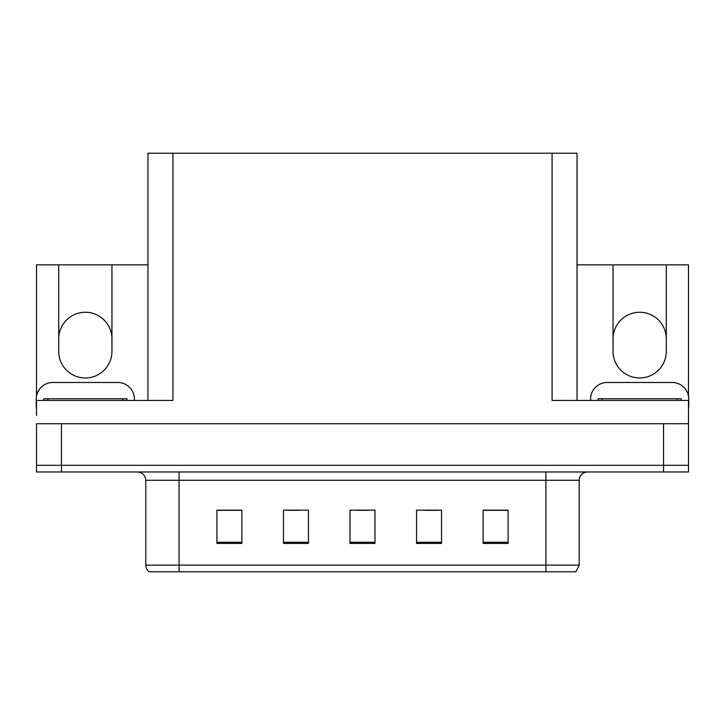 <?xml version="1.0" encoding="UTF-8"?>
<svg xmlns="http://www.w3.org/2000/svg" width="725" height="725" viewBox="0 0 725 725"><rect width="100%" height="100%" fill="white"/><g stroke="black" fill="none" stroke-linecap="round" stroke-linejoin="round"><path stroke-width="1.09" d="M577.037 264.843L613.051 264.843L613.051 351.353A26.617 26.617 0 0 0 639.668 377.97A26.617 26.617 0 0 0 666.293 351.353L666.293 264.843L688.496 264.843L688.496 396.231M36.504 396.231L36.504 264.843L58.707 264.843L58.707 351.353A26.617 26.617 0 0 0 85.332 377.97A26.617 26.617 0 0 0 111.949 351.353L111.949 264.843L147.963 264.843M666.293 338.874A26.617 26.617 0 0 0 639.668 312.257A26.617 26.617 0 0 0 613.051 338.874M58.707 338.874A26.617 26.617 0 0 1 85.332 312.257A26.617 26.617 0 0 1 111.949 338.874M147.963 400.436L147.963 153.211L552.078 153.211L552.078 400.436L688.496 400.436L688.496 423.726L36.504 423.726L36.504 465.314L61.453 465.314L36.504 465.314L36.504 471.975L61.453 471.975L61.453 465.314L663.547 465.314L61.453 465.314L61.453 423.726M36.504 415.407L36.504 400.436L172.922 400.436L172.922 153.211M61.453 471.975L688.496 471.975L688.496 465.314L663.547 465.314L688.496 465.314L688.496 415.407M552.078 153.211L577.037 153.211L577.037 400.436M58.707 264.843L111.949 264.843M666.293 264.843L613.051 264.843M579.193 565.138L575.868 571.789L545.925 571.789L545.925 565.138L579.193 565.138L579.193 480.285A8.319 8.319 0 0 1 587.513 471.975M545.925 571.789L149.132 571.789A8.319 8.319 0 0 1 145.807 565.138L145.807 480.285C145.308 475.237 142.535 472.464 137.487 471.975M508.071 543.424L508.071 510.155L483.122 510.155L483.122 543.424L508.071 543.424M441.525 543.424L441.525 510.155L416.567 510.155L416.567 543.424L441.525 543.424M241.878 543.424L241.878 510.155L216.929 510.155L216.929 543.424L241.878 543.424M308.433 543.424L308.433 510.155L283.475 510.155L283.475 543.424L308.433 543.424M374.979 543.424L374.979 510.155L350.021 510.155L350.021 543.424L374.979 543.424M145.807 565.138L179.075 565.138L179.075 571.789L168.001 571.789M483.122 510.318L507.074 510.318M494.595 510.318L484.037 510.318M287.218 510.318L299.697 510.318M241.135 510.318L230.568 510.318M218.089 510.318L241.878 510.318M425.466 510.318L437.945 510.318M356.347 510.318L368.826 510.318M36.504 407.087A16.639 16.639 0 0 0 36.25 407.087L36.25 399.103A16.639 16.639 0 0 1 52.889 382.465L117.767 382.465A16.639 16.639 0 0 1 134.406 399.103L134.406 400.436M590.594 400.436L590.594 399.103A16.639 16.639 0 0 1 607.233 382.465L672.111 382.465A16.639 16.639 0 0 1 688.75 399.103L688.75 407.087A16.639 16.639 0 0 0 688.496 407.087M43.736 400.436L43.736 398.768L126.92 398.768L126.92 400.436M598.08 400.436L598.08 398.768L681.264 398.768L681.264 400.436M663.547 423.726L663.547 471.975M545.925 471.975L545.925 480.285L145.807 480.285M579.193 480.285L545.925 480.285L545.925 565.138L179.075 565.138L179.075 471.975M374.979 542.273L350.021 542.273M308.433 542.273L283.475 542.273M241.878 542.273L216.929 542.273M441.525 542.273L416.567 542.273M508.071 542.273L483.122 542.273M122.761 398.768L122.761 400.436M47.895 398.768L47.895 400.436M677.105 398.768L677.105 400.436M602.239 398.768L602.239 400.436"/></g></svg>
